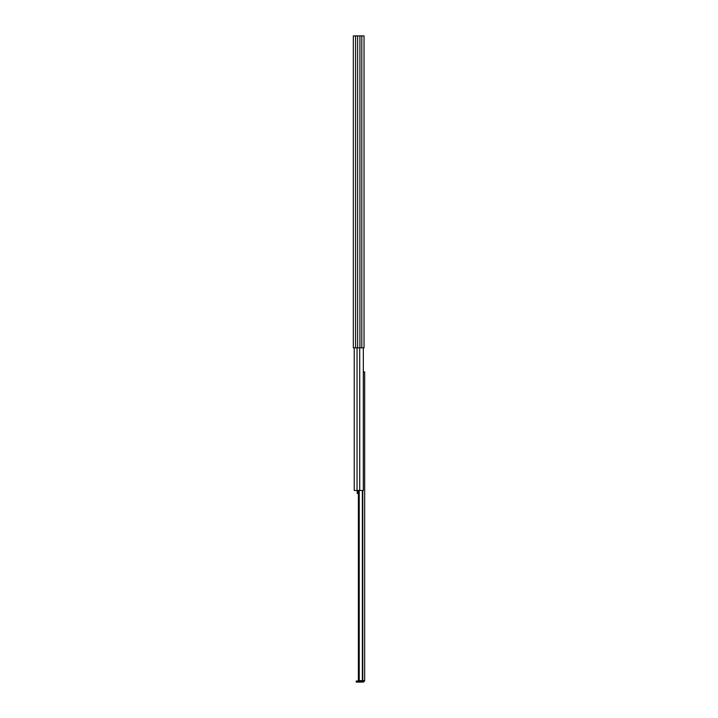 <?xml version="1.0" encoding="UTF-8"?>
<svg xmlns="http://www.w3.org/2000/svg" width="718" height="718" viewBox="0 0 718 718"><rect width="100%" height="100%" fill="white"/><g stroke="black" fill="none" stroke-linecap="round" stroke-linejoin="round"><path stroke-width="1.08" d="M361.809 35.9L353.337 35.9L353.337 347.862L364.035 347.862L364.035 35.9L361.809 35.9L361.809 347.862M359.924 35.9L359.924 347.862M357.627 35.9L357.627 347.862M353.337 39.993L353.337 40.935M353.337 45.647L353.337 46.311M359.709 347.862L359.709 490.466L363.326 490.466L363.326 347.862L363.326 371.924L364.663 371.924L364.663 680.673L358.982 680.673L358.982 490.466M358.381 490.466L358.381 680.673L358.982 680.673M364.582 680.673A1.957 1.957 0 0 1 362.698 682.1L356.236 682.1L356.236 681.032L362.698 681.032A0.889 0.889 0 0 0 363.416 680.673M354.234 347.862L354.234 490.466L359.709 490.466M357.052 347.862L357.052 490.466M358.381 491.534L357.214 491.534L357.214 493.41L358.381 493.41M357.214 490.466L357.214 491.534M357.214 490.852L358.381 490.852M355.572 35.9L355.572 347.862M362.366 490.466L362.366 680.673M359.224 490.466L359.224 680.673M362.761 490.466L362.761 680.673M357.573 681.032L357.573 682.1"/></g></svg>
